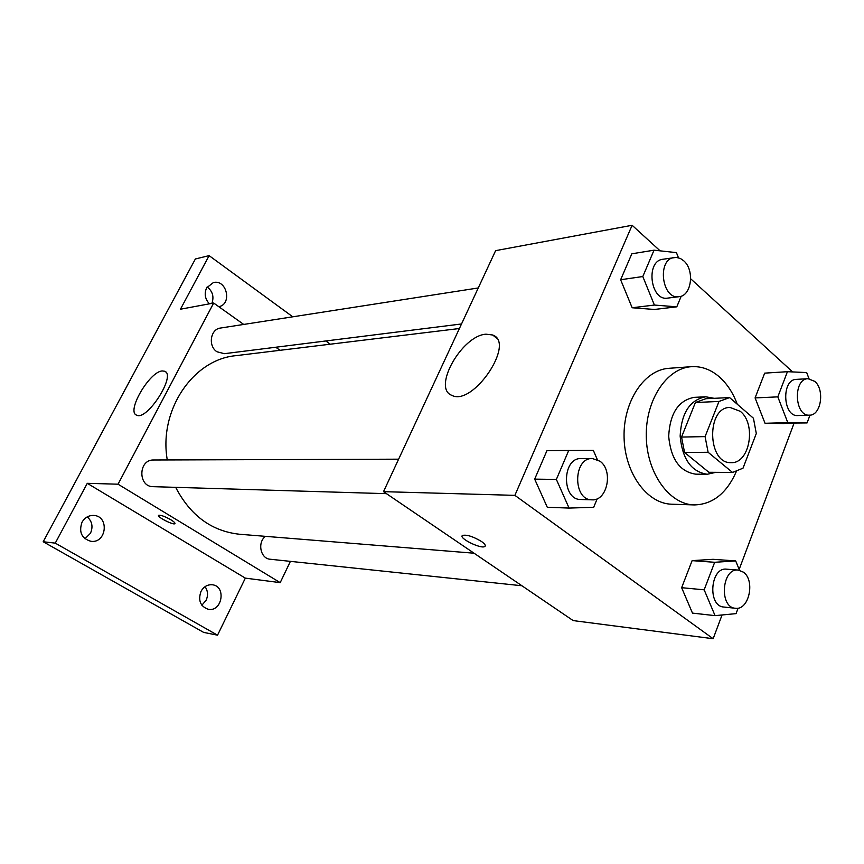 <?xml version="1.0" encoding="UTF-8"?>
<svg xmlns="http://www.w3.org/2000/svg" width="864" height="864" viewBox="0 0 864 864"><rect width="100%" height="100%" fill="white"/><g stroke="black" fill="none" stroke-linecap="round" stroke-linejoin="round"><path stroke-width="1.3" d="M740.297 411.34C756.67 424.019 749.714 463.817 731.16 462.629C707.27 464.13 706.126 406.922 730.058 407.452L740.297 411.34M718.988 401.447L705.089 436.612L708.113 452.282L732.532 472.446L743.008 468.191L756.302 433.501L753.44 418.23L729.605 397.591L718.988 401.447L695.401 402.505L681.545 437.065L705.089 436.612M695.401 402.505L705.834 398.714L729.313 397.602M681.545 437.065L684.558 452.466L708.88 472.284L732.532 472.446M714.15 398.315L705.704 396.792C689.915 399.827 681.394 412.916 680.141 436.061C682.322 459.13 691.362 471.863 707.27 474.26L715.792 472.338M707.27 474.26L695.747 474.163C679.871 471.787 670.853 459.162 668.682 436.288C669.935 413.348 678.434 400.367 694.202 397.354L705.704 396.792M684.558 452.466L708.113 452.282M736.236 471.744C726.624 493.387 712.627 504.446 694.246 504.922C669.46 504.522 646.866 473.31 646.283 436.741C645.397 400.172 666.716 368.086 691.459 366.682C701.492 366.109 710.78 369.5 719.312 376.866C727.056 383.724 733.039 392.85 737.273 404.233M694.246 504.922L671.771 504.209C647.104 503.809 624.629 473.126 624.067 437.184C623.182 401.252 644.404 369.695 669.038 368.302L691.459 366.682M739.541 570.283L735.685 560.92L713.038 559.31L692.118 560.639L681.642 587.693L692.474 613.105L715.057 615.643L736.063 613.634L738.104 608.137M597.326 459.605L593.33 450.36L546.966 450.608L534.676 479.131L547.29 507.265L569.074 508.075L593.676 507.298L597.218 498.744M660.107 250.841L632.124 225.277L514.879 495.353L713.146 638.723L722.056 614.974M739.174 569.387L794.027 423.295M792.644 371.93L690.692 278.791M809.006 378.702L806.684 372.568L787.428 371.693L764.672 373.14L755.082 397.915L765.04 423.284L807.073 422.939L809.978 415.141M678.467 257.753L676.426 252.623L654.037 250.182L631.822 253.811L620.633 279.742L632.156 307.757L654.458 309.463L676.793 306.828L681.221 296.168M632.124 225.277L495.623 250.646L383.519 491.659L573.156 620.59L713.146 638.723M383.519 491.659L514.879 495.353M486.011 334.184L492.653 334.994C515.981 342.835 472.802 406.771 451.829 395.345C432.065 388.292 461.797 335.534 486.011 334.184M481.518 541.501C484.834 543.866 485.946 545.519 484.844 546.458C481.28 549.428 458.006 537.926 462.532 535.421C466.862 534.503 473.191 536.533 481.518 541.501M485.212 546.026L484.844 546.448C481.28 549.418 458.006 537.916 462.532 535.41M474.044 553.208L239.49 534.244C211.604 531.176 190.339 515.538 175.684 487.339M167.281 459.961C158.512 410.087 193.212 359.392 235.894 355.666L459.4 328.514M478.267 287.96L220.536 328.039C210.384 329.044 207.803 346.064 216.972 351.767L224.381 353.678L461.527 323.957M521.932 585.76L270.205 559.235C260.528 558.76 257.126 542.516 265.453 536.35M386.478 493.668L153.166 486.67C137.776 486.896 138.251 459.367 153.63 460.004L398.628 459.184M243.713 324.432L213.667 303.037L118.044 484.196L280.206 582.638L290.401 561.362M280.055 350.298L275.746 347.242M292.766 316.807L209.12 255.636L195.372 258.973L43.2 541.75L203.645 632.405L217.534 635.18L245.344 578.124L280.206 582.638M209.12 255.636L180.446 309.215L213.667 303.037M43.2 541.75L55.264 543.132L217.534 635.18M118.044 484.196L87.275 483.322L55.264 543.132M162.302 370.948L164.678 371.25C176.548 374.9 146.966 421.265 136.598 415.141C126.036 411.664 149.612 371.358 162.302 370.948M87.275 483.322L245.344 578.124M170.878 519.782C174.031 521.748 175.37 523.044 174.884 523.681C173.362 525.377 156.362 516.629 158.62 515.3C160.758 514.912 164.851 516.413 170.878 519.782M174.982 523.552L174.895 523.67C173.459 525.312 157.194 517.104 158.522 515.408M200.956 591.484C203.677 586.613 207.5 584.388 212.425 584.788C226.552 586.224 222.134 612.23 208.235 609.282C200.383 606.442 197.953 600.512 200.956 591.484M82.015 522.234C84.748 517.579 88.646 515.322 93.69 515.441C109.523 515.981 106.65 543.564 90.979 541.318C81.637 538.531 78.656 532.17 82.015 522.234M209.412 303.836C205.006 299.02 204.077 293.684 206.626 287.82L213.419 282.539C226.854 279.148 232.405 304.322 218.776 306.677M330.242 344.207L325.804 340.967M84.953 538.769L90.45 533.282C93.247 526.856 92.178 521.392 87.253 516.877M211.885 303.372C214.207 296.741 212.63 291.265 207.155 286.934M201.852 605.243L206.096 600.329C208.278 595.382 207.922 590.825 205.049 586.667M654.037 250.182L642.805 276.534L654.394 305.057L676.793 306.828M679.082 296.687L667.645 298.112C650.419 301.331 645.376 260.96 662.828 259.265L676.339 257.386L680.497 258.541L683.716 260.788C694.872 270.108 691.589 295.92 679.082 296.687C661.824 299.916 656.759 259.178 674.255 257.483M631.822 253.811L620.633 279.742L632.156 307.757L654.394 305.057M632.156 307.757L654.458 309.463M620.633 279.742L642.805 276.534M568.739 450.392L556.362 479.434L569.074 508.075M591.991 499.835L580.759 499.489C561.449 499.986 561.902 457.542 581.18 458.557L592.412 458.525L600.005 461.236C613.537 470.567 607.262 501.217 591.991 499.835C572.616 500.332 573.07 457.488 592.412 458.525M546.966 450.608L534.676 479.131L556.362 479.434M534.676 479.131L547.29 507.265M787.428 371.693L777.816 396.868L787.806 422.647L807.073 422.939M809.525 415.163L797.85 415.552C782.741 416.988 781.207 379.318 796.392 379.372L808.056 378.702L814.795 381.38C824.99 389.804 821.016 415.595 809.525 415.163C794.394 416.621 792.86 378.626 808.056 378.702M764.672 373.14L755.082 397.915L765.04 423.284L787.806 422.647M765.04 423.284L784.264 423.565M755.082 397.915L777.816 396.868M735.685 560.92L714.679 562.291L704.171 589.82L715.057 615.643M735.415 608.267L723.827 607.036C707.314 606.28 710.251 566.892 726.602 569.182L738.202 570.078L743.396 572.162C755.525 580.446 748.948 610.589 735.415 608.267C718.88 607.5 721.818 567.778 738.202 570.078M713.038 559.31L692.118 560.639L714.679 562.291M692.118 560.639L681.642 587.693L704.171 589.82M681.642 587.693L692.474 613.105M705.834 398.714L729.464 397.591M496.487 338.04L492.653 334.994M165.64 371.887L164.678 371.25"/></g></svg>
